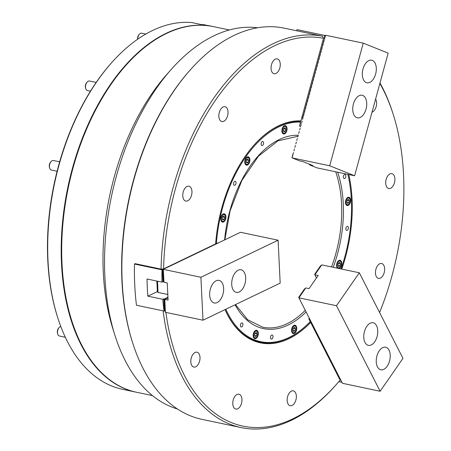 <?xml version="1.0" encoding="UTF-8"?>
<svg xmlns="http://www.w3.org/2000/svg" width="451" height="451" viewBox="0 0 451 451"><rect width="100%" height="100%" fill="white"/><g stroke="black" fill="none" stroke-linecap="round" stroke-linejoin="round"><path stroke-width="0.68" d="M219.282 112.474A7.594 4.431 101.9 0 0 221.875 121.573A7.594 4.431 101.9 0 0 227.586 115.806A7.594 4.431 101.9 0 0 224.998 106.707A7.594 4.431 101.9 0 0 219.282 112.474M271.502 64.634A7.594 4.431 101.9 0 0 274.095 73.733A7.594 4.431 101.9 0 0 279.812 67.966A7.594 4.431 101.9 0 0 277.218 58.867A7.594 4.431 101.9 0 0 271.502 64.634M183.207 191.974A7.594 4.431 101.9 0 0 185.801 201.073A7.594 4.431 101.9 0 0 191.517 195.306A7.594 4.431 101.9 0 0 188.924 186.207A7.594 4.431 101.9 0 0 183.207 191.974M386.152 179.419A7.594 4.431 101.9 0 0 388.745 188.518A7.594 4.431 101.9 0 0 394.462 182.751A7.594 4.431 101.9 0 0 391.868 173.652A7.594 4.431 101.9 0 0 386.152 179.419M375.897 269.275A7.594 4.431 101.9 0 0 378.485 278.374A7.594 4.431 101.9 0 0 384.201 272.607A7.594 4.431 101.9 0 0 381.614 263.508A7.594 4.431 101.9 0 0 375.897 269.275M371.99 112.254A7.594 4.431 101.9 0 0 376.151 106.616A7.594 4.431 101.9 0 0 375.593 99.085M233.223 399.975A7.594 4.431 101.9 0 0 235.817 409.074A7.594 4.431 101.9 0 0 241.527 403.307A7.594 4.431 101.9 0 0 238.94 394.213A7.594 4.431 101.9 0 0 233.223 399.975M191.258 357.964A7.594 4.431 101.9 0 0 193.851 367.058A7.594 4.431 101.9 0 0 199.562 361.296A7.594 4.431 101.9 0 0 196.974 352.197A7.594 4.431 101.9 0 0 191.258 357.964M287.603 396.615A7.594 4.431 101.9 0 0 290.19 405.714A7.594 4.431 101.9 0 0 295.907 399.947A7.594 4.431 101.9 0 0 293.319 390.848A7.594 4.431 101.9 0 0 287.603 396.615M71.726 320.576L71.579 320.114A186.207 108.618 -78.1 0 1 72.741 168.499A186.207 108.618 -78.1 0 1 124.882 66.5L125.203 66.134A186.815 108.973 101.9 0 0 72.893 168.471A186.815 108.973 101.9 0 0 71.726 320.576A186.815 108.973 101.9 0 0 136.625 392.274L152.489 395.606M229.339 29.963L213.475 26.632A186.815 108.973 101.9 0 0 125.203 66.134M132.588 342.659L132.295 341.734A198.66 115.884 -78.1 0 1 133.541 179.977A198.66 115.884 -78.1 0 1 189.166 71.151L189.809 70.424A199.878 116.595 101.9 0 0 133.84 179.915A199.878 116.595 101.9 0 0 132.588 342.659A199.878 116.595 101.9 0 0 202.025 419.368L241.144 427.587A199.878 116.595 -78.1 0 1 163.11 310.852M134.967 263.807A199.878 116.595 -78.1 0 1 134.973 263.638L161.046 269.123A199.878 116.595 -78.1 0 1 172.958 188.135A199.878 116.595 -78.1 0 1 322.544 36.215L296.465 30.73A199.878 116.595 -78.1 0 1 296.707 30.781L284.254 28.159A199.878 116.595 101.9 0 0 189.809 70.424M257.651 27.759A195.018 113.759 101.9 0 0 170.828 69.888L166.492 74.81A186.815 108.973 101.9 0 0 114.182 177.147A186.815 108.973 101.9 0 0 113.015 329.253L114.994 335.505A195.018 113.759 101.9 0 0 177.514 409.023M170.828 69.888A195.018 113.759 101.9 0 0 116.217 176.719A195.018 113.759 101.9 0 0 114.994 335.505M348.77 174.548A112.998 65.914 -78.1 0 1 345.5 257.081A112.998 65.914 -78.1 0 1 341.779 269.095M175.405 188.839A198.057 115.529 101.9 0 0 163.606 268.892L215.629 243.906A112.998 65.914 -78.1 0 1 253.558 145.6A112.998 65.914 -78.1 0 1 300.902 120.924L323.508 38.279A198.057 115.529 101.9 0 0 175.405 188.839M161.046 269.123L163.606 268.892M380.001 82.973A199.878 116.595 -78.1 0 1 392.81 113.094L393.249 114.481A198.057 115.529 101.9 0 0 379.877 83.429M165.9 312.408A198.057 115.529 101.9 0 0 336.553 384.229L335.589 385.323A199.878 116.595 -78.1 0 1 241.144 427.587M225.066 309.6A112.395 65.558 101.9 0 0 260.103 342.179A112.395 65.558 101.9 0 0 309.978 321.924A112.395 65.558 -78.1 0 1 260.103 342.179A112.395 65.558 -78.1 0 1 225.066 309.6M300.569 126.517L299.487 126.083L300.575 122.12L300.253 121.42A112.395 65.558 101.9 0 0 253.394 145.78A112.395 65.558 -78.1 0 1 300.253 121.42L300.902 120.924M336.553 384.229A198.057 115.529 101.9 0 0 340.082 380.103L310.671 322.442A112.998 65.914 -78.1 0 1 225.015 309.623M379.579 312.504A198.057 115.529 101.9 0 0 393.249 114.481M323.508 38.279L322.544 36.215M310.671 322.442L309.978 321.924L310.249 321.614A111.786 65.209 101.9 0 1 225.838 309.228M324.551 38.115L324.184 39.451M324.072 39.868L323.705 41.204M323.592 41.622L323.226 42.958M323.113 43.375L322.747 44.711M322.634 45.123L322.268 46.459M322.155 46.876L321.788 48.212M321.676 48.629L321.309 49.965M321.197 50.382L320.83 51.718M320.717 52.13L320.351 53.466M320.238 53.883L319.872 55.219M319.759 55.636L319.393 56.973M319.28 57.39L318.913 58.726M318.801 59.137L318.434 60.473M318.321 60.891L317.955 62.227M317.842 62.644L317.476 63.98M317.363 64.397L316.997 65.733M316.884 66.145L316.517 67.487M316.399 67.898L316.038 69.234M315.92 69.651L315.559 70.987M315.441 71.405L315.08 72.741M314.961 73.158L314.601 74.494M314.482 74.905L314.122 76.242M314.003 76.659L313.642 77.995M313.524 78.412L313.163 79.748M313.045 80.165L312.684 81.501M312.566 81.913L312.205 83.249M312.086 83.666L311.726 85.002M311.607 85.419L311.241 86.755M311.128 87.173L310.762 88.509M310.649 88.92L310.282 90.256M310.17 90.674L309.803 92.01M309.69 92.427L309.324 93.763M309.211 94.18L308.845 95.516M308.732 95.928L308.366 97.264M308.253 97.681L307.886 99.017M307.774 99.434L307.407 100.77M307.294 101.187L306.928 102.524M306.815 102.935L306.449 104.277M306.336 104.688L305.97 106.024M305.857 106.442L305.49 107.778M305.378 108.195L305.011 109.531M304.899 109.948L304.532 111.284M304.419 111.696L304.053 113.032M303.94 113.449L303.574 114.785M303.461 115.202L303.095 116.538M302.987 116.77L302.102 116.538M302.846 117.942L301.826 117.536M325.391 35.567A200.486 116.944 101.9 0 0 325.346 35.561A200.486 116.944 101.9 0 0 324.551 35.398L324.387 36.001L325.036 36.181M325.346 35.561L297.818 29.772A200.486 116.944 101.9 0 0 297.029 29.614L296.707 30.781M324.776 36.08L324.365 37.952M297.029 29.614L324.551 35.398M57.722 317.634L57.424 316.709A185.603 108.263 -78.1 0 1 58.591 165.59A185.603 108.263 -78.1 0 1 110.557 63.918L111.2 63.191A186.815 108.973 101.9 0 0 58.889 165.523A186.815 108.973 101.9 0 0 57.722 317.634A186.815 108.973 101.9 0 0 122.621 389.331L136.14 392.173A186.815 108.973 -78.1 0 1 72.414 168.364A186.815 108.973 -78.1 0 1 212.996 26.53A186.815 108.973 -78.1 0 1 213.238 26.581M212.996 26.53L210.578 26.023A186.815 108.973 -78.1 0 0 202.826 24.884L191.72 22.55A186.815 108.973 101.9 0 0 111.2 63.191M207.122 25.391L202.894 24.506L202.516 24.816M345.968 227.918A2.063 1.206 101.9 0 0 346.672 230.388A2.063 1.206 101.9 0 0 348.228 228.82A2.063 1.206 101.9 0 0 347.524 226.346A2.063 1.206 101.9 0 0 345.968 227.918M343.453 176.065A2.063 1.206 101.9 0 0 344.158 178.54A2.063 1.206 101.9 0 0 345.714 176.972A2.063 1.206 101.9 0 0 345.009 174.498A2.063 1.206 101.9 0 0 343.453 176.065M261.236 143.08A2.063 1.206 101.9 0 0 261.941 145.555A2.063 1.206 101.9 0 0 263.497 143.987A2.063 1.206 101.9 0 0 262.792 141.513A2.063 1.206 101.9 0 0 261.236 143.08M233.657 182.858A2.063 1.206 101.9 0 0 234.362 185.333A2.063 1.206 101.9 0 0 235.912 183.766A2.063 1.206 101.9 0 0 235.208 181.291A2.063 1.206 101.9 0 0 233.657 182.858M345.708 200.458A4.251 2.481 101.9 0 0 347.157 205.555A4.251 2.481 101.9 0 0 350.359 202.324A4.251 2.481 101.9 0 0 348.911 197.228A4.251 2.481 101.9 0 0 345.708 200.458M339.129 268.537A4.251 2.481 101.9 0 0 341.514 265.363A4.251 2.481 101.9 0 0 340.06 260.272A4.251 2.481 101.9 0 0 336.863 263.497A4.251 2.481 101.9 0 0 337.585 268.215M245.011 160.06A4.251 2.481 101.9 0 0 246.46 165.156A4.251 2.481 101.9 0 0 249.662 161.926A4.251 2.481 101.9 0 0 248.208 156.83A4.251 2.481 101.9 0 0 245.011 160.06M282.146 128.879A4.251 2.481 101.9 0 0 283.6 133.975A4.251 2.481 101.9 0 0 286.802 130.745A4.251 2.481 101.9 0 0 285.348 125.649A4.251 2.481 101.9 0 0 282.146 128.879M221.029 217.027A4.251 2.481 101.9 0 0 222.478 222.123A4.251 2.481 101.9 0 0 225.68 218.893A4.251 2.481 101.9 0 0 224.226 213.802A4.251 2.481 101.9 0 0 221.029 217.027M240.524 324.511A2.063 1.206 101.9 0 0 241.229 326.986A2.063 1.206 101.9 0 0 242.785 325.419A2.063 1.206 101.9 0 0 242.08 322.944A2.063 1.206 101.9 0 0 240.524 324.511M270.617 336.587A2.063 1.206 101.9 0 0 271.322 339.062A2.063 1.206 101.9 0 0 272.878 337.495A2.063 1.206 101.9 0 0 272.173 335.02A2.063 1.206 101.9 0 0 270.617 336.587M253.423 333.554A4.251 2.481 101.9 0 0 254.871 338.645A4.251 2.481 101.9 0 0 258.073 335.42A4.251 2.481 101.9 0 0 256.625 330.324A4.251 2.481 101.9 0 0 253.423 333.554M291.825 328.446A4.251 2.481 101.9 0 0 293.274 333.543A4.251 2.481 101.9 0 0 296.476 330.312A4.251 2.481 101.9 0 0 295.027 325.222A4.251 2.481 101.9 0 0 291.825 328.446M300.575 122.12A111.786 65.209 101.9 0 0 222.58 207.764A111.786 65.209 101.9 0 0 216.379 243.546L215.522 243.625M218.887 242.627L216.379 243.546M309.245 318.248L308.834 318.846L310.249 321.614M341.069 268.948A111.786 65.209 101.9 0 0 347.884 174.362M301.116 123.636L300.253 123.292M375.627 74.032A11.546 6.731 101.9 0 0 371.686 60.203A11.546 6.731 101.9 0 0 363.004 68.969A11.546 6.731 101.9 0 0 366.939 82.798A11.546 6.731 101.9 0 0 375.627 74.032M366.043 109.074A11.546 6.731 101.9 0 0 362.102 95.246A11.546 6.731 101.9 0 0 353.415 104.006A11.546 6.731 101.9 0 0 357.355 117.835A11.546 6.731 101.9 0 0 366.043 109.074M309.386 164.181L309.566 164.88L317.042 167.879L354.616 175.777L329.698 165.782L292.124 157.884L291.938 157.151L292.569 156.176L292.958 154.456L292.473 155.195L292.536 156.012M292.056 157.76L292.479 156.209M309.499 164.762L309.628 164.277M292.958 154.456L293.494 152.506M293.015 154.259L293.438 152.709M293.917 150.955L294.452 149.005M293.973 150.752L294.402 149.202M294.881 147.449L295.411 145.498M294.931 147.251L295.36 145.701M295.839 143.948L296.369 141.992M295.89 143.745L296.318 142.195M296.797 140.441L297.327 138.491M296.848 140.244L297.277 138.694M297.756 136.941L298.286 134.984M297.807 136.738L298.235 135.187M298.714 133.434L299.244 131.483M298.765 133.237L299.193 131.686M299.673 129.933L300.203 127.977M299.723 129.73L300.152 128.18M300.631 126.427L301.161 124.476M300.682 126.229L301.11 124.679M301.589 122.926L302.125 120.969M301.64 122.723L302.069 121.172M302.548 119.419L303.083 117.469M302.604 119.222L303.027 117.666M303.506 115.918L304.042 113.962M303.562 115.715L303.985 114.165M304.464 112.412L305 110.461M304.521 112.214L304.944 110.658M305.423 108.911L305.958 106.955M305.479 108.708L305.902 107.158M306.381 105.404L306.917 103.454M306.438 105.201L306.86 103.651M307.34 101.903L307.875 99.947M307.396 101.701L307.819 100.15M308.298 98.397L308.834 96.446M308.354 98.194L308.777 96.644M309.256 94.896L309.792 92.94M309.313 94.693L309.736 93.143M310.215 91.39L310.75 89.439M310.271 91.187L310.694 89.636M311.173 87.883L311.709 85.932M311.229 87.686L311.652 86.135M312.131 84.382L312.667 82.432M312.188 84.179L312.611 82.629M313.09 80.876L313.625 78.925M313.146 80.678L313.569 79.128M314.048 77.375L314.584 75.418M314.105 77.172L314.527 75.621M315.007 73.868L315.542 71.918M315.063 73.671L315.486 72.121M315.965 70.367L316.501 68.411M316.021 70.164L316.444 68.614M316.923 66.861L317.459 64.91M316.98 66.663L317.403 65.113M317.882 63.36L318.417 61.404M317.938 63.157L318.361 61.607M318.84 59.853L319.376 57.903M318.896 59.656L319.319 58.106M319.798 56.352L320.334 54.396M319.855 56.149L320.278 54.599M320.757 52.846L321.292 50.895M320.813 52.649L321.236 51.093M321.715 49.345L322.251 47.389M321.772 49.142L322.194 47.592M322.674 45.839L323.209 43.888M322.73 45.641L323.153 44.085M323.632 42.338L324.168 40.381M323.688 42.135L324.111 40.584M324.59 38.831L324.585 37.816L325.673 35.246L363.247 43.144L329.698 165.782M324.647 38.628L325.07 37.078M325.126 36.881L325.549 35.33M292.124 157.884L299.599 160.883L302.886 161.571L312.853 165.568L309.566 164.88M354.616 175.777L388.164 53.139L363.247 43.144M60.795 326.49A4.86 2.836 101.9 0 0 59.143 327.527A4.86 2.836 101.9 0 0 57.751 334.152A4.86 2.836 101.9 0 0 59.16 335.927A4.86 2.836 101.9 0 0 59.436 336.012L65.333 337.252M57.751 334.152L57.531 333.452A3.946 2.306 -78.1 0 1 58.658 328.074L59.143 327.527M49.7 168.161L49.48 167.468A3.946 2.306 -78.1 0 1 50.315 162.467A3.946 2.306 -78.1 0 1 50.613 162.089L51.093 161.543A4.86 2.836 101.9 0 0 50.726 162.01A4.86 2.836 101.9 0 0 49.7 168.161A4.86 2.836 101.9 0 0 51.391 170.027L57.102 171.228M59.645 161.824L53.387 160.511A4.86 2.836 101.9 0 0 51.093 161.543M85.775 88.661L85.555 87.968A3.946 2.306 -78.1 0 1 86.389 82.973A3.946 2.306 -78.1 0 1 86.682 82.589L87.167 82.043A4.86 2.836 101.9 0 0 86.801 82.51A4.86 2.836 101.9 0 0 85.775 88.661A4.86 2.836 101.9 0 0 87.46 90.527L90.471 91.158M96.181 82.426L89.461 81.017A4.86 2.836 101.9 0 0 87.167 82.043M137.594 39.26A3.946 2.306 -78.1 0 1 138.609 35.127A3.946 2.306 -78.1 0 1 138.908 34.75L139.387 34.203A4.86 2.836 101.9 0 0 139.021 34.671A4.86 2.836 101.9 0 0 137.735 39.158M145.808 34.039L141.682 33.177A4.86 2.836 101.9 0 0 139.387 34.203M167.8 294.475L158.053 292.428L157.376 291.921L156.847 281.058M157.506 281.198L158.053 292.428M216.119 280.804A11.546 6.731 101.9 0 0 209.709 292.682A11.546 6.731 101.9 0 0 214.276 302.976A11.546 6.731 101.9 0 0 217.173 302.553A11.546 6.731 101.9 0 0 223.589 290.669A11.546 6.731 101.9 0 0 219.023 280.381A11.546 6.731 101.9 0 0 216.119 280.804M238.173 270.211A11.546 6.731 101.9 0 0 231.763 282.089A11.546 6.731 101.9 0 0 236.33 292.378A11.546 6.731 101.9 0 0 239.227 291.96A11.546 6.731 101.9 0 0 245.643 280.077A11.546 6.731 101.9 0 0 241.076 269.788A11.546 6.731 101.9 0 0 238.173 270.211M234.954 234.96L163.301 269.326L200.904 277.275L278.098 240.197L240.524 232.299L234.977 234.898M167.964 297.852L164.756 299.379L168.076 300.118L167.242 282.946L163.955 282.258L163.33 269.377M278.098 240.197L280.178 283.127L202.984 320.204L165.416 312.306L164.795 299.408M164.756 299.379L164.271 300.118L164.784 310.705L165.41 312.278M163.955 282.23L163.33 280.657L162.811 270.064L163.301 269.326M200.904 277.275L202.984 320.204M377.448 366.849A11.546 6.731 101.9 0 0 380.858 369.803A11.546 6.731 101.9 0 0 388.768 363.303A11.546 6.731 101.9 0 0 389.016 350.168A11.546 6.731 101.9 0 0 385.605 347.214A11.546 6.731 101.9 0 0 377.69 353.714A11.546 6.731 101.9 0 0 377.448 366.849M364.977 342.405A11.546 6.731 101.9 0 0 368.388 345.359A11.546 6.731 101.9 0 0 376.297 338.859A11.546 6.731 101.9 0 0 376.546 325.723A11.546 6.731 101.9 0 0 373.135 322.769A11.546 6.731 101.9 0 0 365.225 329.269A11.546 6.731 101.9 0 0 364.977 342.405M298.912 297.84L342.422 383.282L380.125 391.271L336.48 305.716L298.912 297.84L305.761 287.935L309.048 288.629L318.18 275.454L314.837 274.817L314.719 274.202L320.351 266.079L321.721 264.923M314.837 274.817L316.439 277.963M298.85 297.869L298.737 297.254L304.369 289.13L305.733 287.975M336.48 305.716L359.317 272.782L321.743 264.884L314.894 274.766M359.317 272.782L402.963 358.336L380.125 391.271M164.181 298.923L163.798 298.838L164.378 310.857L164.767 310.942L164.181 298.923L165.731 298.912L165.342 298.382L166.966 298.376M166.96 298.32L166.374 297.874L167.964 297.84M163.798 298.838L162.817 299.306A200.486 116.944 101.9 0 0 164.001 311.043L164.378 310.857M135.21 263.688L134.477 264.044L161.999 269.828L163.099 269.636M213.284 245.321L212.866 245.231M134.477 264.044A200.486 116.944 101.9 0 0 136.473 305.254L164.001 311.043M161.999 269.828A200.486 116.944 101.9 0 0 161.982 282.14L147.015 278.989A200.486 116.944 -78.1 0 0 147.849 296.16L162.817 299.306M162.377 269.647L162.963 281.666L163.352 281.751L162.766 269.732M161.982 282.14L162.963 281.666M167.958 297.711L167.479 297.344L167.935 297.322M147.849 296.16L157.36 291.594M163.741 281.74L163.352 281.751M338.78 381.653L341.368 382.2L341.153 381.777L341.604 381.811L312.994 325.729L312.233 325.504M341.368 382.2A200.486 116.944 101.9 0 0 341.678 381.822M309.42 319.99L309.831 319.393M254.838 337.816A3.461 2.018 101.9 0 0 256.67 337.145A3.461 2.018 101.9 0 0 257.662 332.426A3.461 2.018 101.9 0 0 256.658 331.158A3.461 2.018 101.9 0 0 253.857 333.729A3.461 2.018 101.9 0 0 254.838 337.816M255.255 330.651A3.946 2.306 -78.1 0 1 256.174 330.538A3.946 2.306 -78.1 0 1 256.399 330.611A3.946 2.306 -78.1 0 1 257.544 332.054A3.946 2.306 -78.1 0 1 257.6 332.252M256.546 337.28A3.946 2.306 -78.1 0 1 256.416 337.433A3.946 2.306 -78.1 0 1 254.55 338.267A3.946 2.306 -78.1 0 1 254.325 338.199A3.946 2.306 -78.1 0 1 253.755 337.799M255.029 333.075L254.477 335.099L255.193 336.508L256.467 335.899L257.019 333.875L256.303 332.46L255.029 333.075M254.928 333.436L257.019 333.875M254.691 335.521L256.467 335.899M293.24 332.708A3.461 2.018 101.9 0 0 295.072 332.037A3.461 2.018 101.9 0 0 296.065 327.325A3.461 2.018 101.9 0 0 295.061 326.05A3.461 2.018 101.9 0 0 292.259 328.621A3.461 2.018 101.9 0 0 293.24 332.708M293.657 325.549A3.946 2.306 -78.1 0 1 294.576 325.436A3.946 2.306 -78.1 0 1 294.802 325.504A3.946 2.306 -78.1 0 1 295.946 326.952A3.946 2.306 -78.1 0 1 296.003 327.15M294.948 332.173A3.946 2.306 -78.1 0 1 294.819 332.331A3.946 2.306 -78.1 0 1 292.953 333.165A3.946 2.306 -78.1 0 1 292.727 333.097A3.946 2.306 -78.1 0 1 292.158 332.697M293.432 327.973L292.879 329.991L293.595 331.406L294.869 330.792L295.422 328.768L294.706 327.358L293.432 327.973M293.33 328.328L295.422 328.768M293.094 330.42L294.869 330.792M222.168 215.64A3.461 2.018 101.9 0 0 221.537 220.291A3.461 2.018 101.9 0 0 224.277 220.618A3.461 2.018 101.9 0 0 224.536 220.285A3.461 2.018 101.9 0 0 225.269 215.899A3.461 2.018 101.9 0 0 222.168 215.64M224.153 220.753A3.946 2.306 -78.1 0 1 224.017 220.911A3.946 2.306 -78.1 0 1 222.151 221.745A3.946 2.306 -78.1 0 1 221.356 221.272M224.626 217.348L223.905 215.939L222.631 216.548L222.078 218.572L222.8 219.987L224.074 219.372L224.626 217.348L222.535 216.908M222.862 214.124A3.946 2.306 -78.1 0 1 223.781 214.016A3.946 2.306 -78.1 0 1 225.15 215.533A3.946 2.306 -78.1 0 1 225.207 215.725M222.298 219L224.074 219.372M350.128 200.385A3.461 2.018 101.9 0 0 349.948 199.331A3.461 2.018 101.9 0 0 347.512 198.35A3.461 2.018 101.9 0 0 345.94 202.398A3.461 2.018 101.9 0 0 348.956 204.049A3.461 2.018 101.9 0 0 350.128 200.385M347.541 197.555A3.946 2.306 -78.1 0 1 348.46 197.448A3.946 2.306 -78.1 0 1 349.829 198.959A3.946 2.306 -78.1 0 1 349.886 199.156M347.479 203.412L348.753 202.803L349.305 200.78L348.589 199.37L347.315 199.979L346.763 202.003L347.479 203.412M348.832 204.185A3.946 2.306 -78.1 0 1 348.702 204.337A3.946 2.306 -78.1 0 1 346.836 205.177A3.946 2.306 -78.1 0 1 346.041 204.703M347.214 200.34L349.305 200.78M346.977 202.431L348.753 202.803M246.15 158.673A3.461 2.018 101.9 0 0 245.519 163.324A3.461 2.018 101.9 0 0 248.259 163.651A3.461 2.018 101.9 0 0 248.518 163.313A3.461 2.018 101.9 0 0 249.251 158.932A3.461 2.018 101.9 0 0 246.15 158.673M248.135 163.786A3.946 2.306 -78.1 0 1 248.005 163.939A3.946 2.306 -78.1 0 1 246.139 164.778A3.946 2.306 -78.1 0 1 245.338 164.305M248.608 160.381L247.887 158.972L246.618 159.581L246.06 161.605L246.782 163.014L248.056 162.405L248.608 160.381L246.517 159.942M246.844 157.157A3.946 2.306 -78.1 0 1 247.762 157.049A3.946 2.306 -78.1 0 1 249.132 158.56A3.946 2.306 -78.1 0 1 249.189 158.758M246.28 162.033L248.056 162.405M341.283 263.423A3.461 2.018 101.9 0 0 341.103 262.375A3.461 2.018 101.9 0 0 338.667 261.394A3.461 2.018 101.9 0 0 337.089 265.436A3.461 2.018 101.9 0 0 340.11 267.088A3.461 2.018 101.9 0 0 341.283 263.423M338.695 260.599A3.946 2.306 -78.1 0 1 339.614 260.486A3.946 2.306 -78.1 0 1 340.984 262.003A3.946 2.306 -78.1 0 1 341.041 262.2M338.633 266.456L339.907 265.842L340.46 263.818L339.738 262.409L338.464 263.023L337.912 265.041L338.633 266.456M339.986 267.223A3.946 2.306 -78.1 0 1 339.851 267.381A3.946 2.306 -78.1 0 1 337.985 268.215A3.946 2.306 -78.1 0 1 337.19 267.742M338.368 263.378L340.46 263.818M338.132 265.47L339.907 265.842M283.29 127.492A3.461 2.018 101.9 0 0 282.659 132.143A3.461 2.018 101.9 0 0 285.398 132.47A3.461 2.018 101.9 0 0 285.658 132.132A3.461 2.018 101.9 0 0 286.391 127.751A3.461 2.018 101.9 0 0 283.29 127.492M285.274 132.605A3.946 2.306 -78.1 0 1 285.139 132.757A3.946 2.306 -78.1 0 1 283.273 133.597A3.946 2.306 -78.1 0 1 282.478 133.124M285.748 129.2L285.026 127.791L283.752 128.4L283.2 130.424L283.921 131.833L285.195 131.224L285.748 129.2L283.656 128.761M283.983 125.976A3.946 2.306 -78.1 0 1 284.902 125.868A3.946 2.306 -78.1 0 1 286.272 127.379A3.946 2.306 -78.1 0 1 286.329 127.577M283.42 130.852L285.195 131.224M224.621 239.876A98.419 57.412 -78.1 0 1 229.886 210.696A98.419 57.412 -78.1 0 1 298.179 135.272M337.641 172.209A98.419 57.412 -78.1 0 1 337.523 253.879A98.419 57.412 -78.1 0 1 333.233 267.296M331.547 266.947A97.207 56.702 101.9 0 0 335.894 253.411A97.207 56.702 101.9 0 0 335.679 171.797M235.512 304.583L247.655 319.748L262.747 327.212A97.207 56.702 101.9 0 0 305.226 310.367M306.049 311.974A98.419 57.412 -78.1 0 1 235.095 304.78M162.822 269.721L162.839 270.031M163.358 280.731L163.403 281.74M164.237 298.912L164.294 300.078M224.863 239.757L230.095 210.814L241.871 180.439L258.479 156.17L277.901 140.887L297.728 136.309M257.662 332.426L257.544 332.054M256.67 337.145L256.416 337.433M254.037 338.16L254.55 338.267M255.661 330.431L256.174 330.538M296.065 327.325L295.946 326.952M295.072 332.037L294.819 332.331M292.44 333.058L292.953 333.165M294.063 325.329L294.576 325.436M224.277 220.618L224.017 220.911M221.638 221.638L222.151 221.745M223.262 213.909L223.781 214.016M225.269 215.899L225.15 215.533M349.948 199.331L349.829 198.959M347.947 197.335L348.46 197.448M346.323 205.064L346.836 205.177M348.956 204.049L348.702 204.337M248.259 163.651L248.005 163.939M245.62 164.666L246.139 164.778M247.249 156.937L247.762 157.049M249.251 158.932L249.132 158.56M341.103 262.375L340.984 262.003M339.096 260.379L339.614 260.486M337.472 268.108L337.985 268.215M340.11 267.088L339.851 267.381M285.398 132.47L285.139 132.757M282.76 133.485L283.273 133.597M284.384 125.756L284.902 125.868M286.391 127.751L286.272 127.379"/></g></svg>
